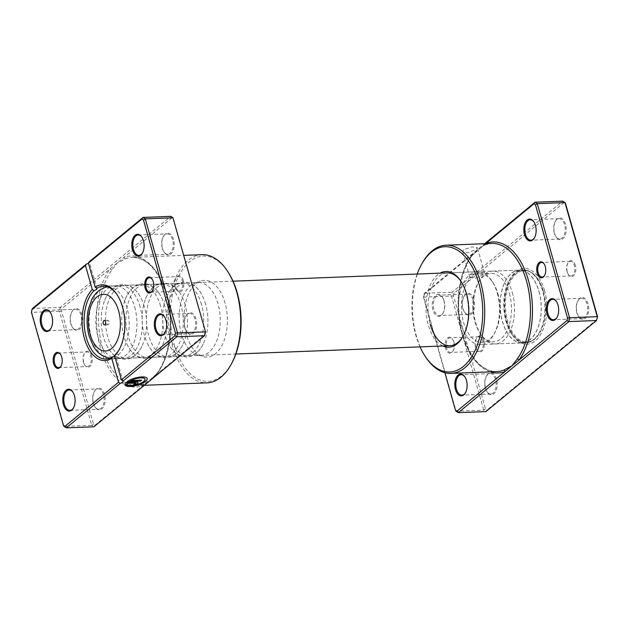 <?xml version="1.0" encoding="UTF-8"?>
<svg xmlns="http://www.w3.org/2000/svg" width="629" height="629" viewBox="0 0 629 629"><rect width="100%" height="100%" fill="white"/><g stroke="black" fill="none" stroke-linecap="round" stroke-linejoin="round"><path stroke-width="0.47" stroke-dasharray="3.15 2.36" d="M445.67 348.49A8.02 4.521 87.8 0 1 446.849 338.716A8.02 4.521 87.8 0 1 452.558 339.196A8.02 4.521 87.8 0 1 453.729 341.862A8.02 4.521 87.8 0 1 453.006 350.911A8.02 4.521 87.8 0 1 445.67 348.49M453.965 342.137A7.289 4.104 -92.2 0 0 452.896 339.715A7.289 4.104 -92.2 0 0 450.018 337.867A7.289 4.104 -92.2 0 0 446.645 348.167A7.289 4.104 -92.2 0 0 450.584 352.437A7.289 4.104 -92.2 0 0 453.312 350.369A7.289 4.104 -92.2 0 0 453.965 342.137M483.811 340.69A8.02 4.521 -92.2 0 0 476.475 338.268A8.02 4.521 -92.2 0 0 475.76 347.326A8.02 4.521 -92.2 0 0 476.931 349.983A8.02 4.521 -92.2 0 0 482.632 350.463A8.02 4.521 -92.2 0 0 483.811 340.69M475.524 347.043A7.289 4.104 87.8 0 1 476.177 338.811A7.289 4.104 87.8 0 1 478.905 336.751A7.289 4.104 87.8 0 1 482.844 341.012A7.289 4.104 87.8 0 1 479.463 351.312A7.289 4.104 87.8 0 1 476.593 349.465A7.289 4.104 87.8 0 1 475.524 347.043M544.69 275.235A7.289 4.104 -92.2 0 0 544.84 274.975A7.289 4.104 -92.2 0 0 545.492 266.743A7.289 4.104 -92.2 0 0 544.423 264.329A7.289 4.104 -92.2 0 0 544.258 264.078M575.346 265.304A8.02 4.521 -92.2 0 0 568.011 262.883A8.02 4.521 -92.2 0 0 567.287 271.932A8.02 4.521 -92.2 0 0 568.467 274.598A8.02 4.521 -92.2 0 0 574.167 275.07A8.02 4.521 -92.2 0 0 575.346 265.304M567.051 271.657A7.289 4.104 87.8 0 1 567.704 263.425A7.289 4.104 87.8 0 1 570.432 261.357A7.289 4.104 87.8 0 1 574.371 265.627A7.289 4.104 87.8 0 1 570.998 275.927A7.289 4.104 87.8 0 1 568.121 274.079A7.289 4.104 87.8 0 1 567.051 271.657M476.247 249.226L477.332 247.535L471.703 246.914L463.612 249.713L462.606 251.702L468.361 252.779L476.247 249.226M470.744 274.92L478.913 272.404L484.495 272.844L483.379 274.425L475.587 278.262L469.769 277.019L470.744 274.92M557.152 317.118A10.206 5.747 -92.2 0 0 557.302 316.859A10.206 5.747 -92.2 0 0 558.222 305.332A10.206 5.747 -92.2 0 0 556.72 301.944A10.206 5.747 -92.2 0 0 556.555 301.692M534.634 237.534A10.206 5.747 -92.2 0 0 534.784 237.275A10.206 5.747 -92.2 0 0 535.696 225.748A10.206 5.747 -92.2 0 0 534.202 222.359A10.206 5.747 -92.2 0 0 534.037 222.116M465.617 392.512A10.206 5.747 -92.2 0 0 465.774 392.244A10.206 5.747 -92.2 0 0 466.687 380.718A10.206 5.747 -92.2 0 0 465.193 377.337A10.206 5.747 -92.2 0 0 465.02 377.086M432.949 309.908A10.937 6.164 87.8 0 1 434.553 296.581A10.937 6.164 87.8 0 1 442.329 297.234A10.937 6.164 87.8 0 1 443.932 300.859A10.937 6.164 87.8 0 1 442.95 313.211A10.937 6.164 87.8 0 1 432.949 309.908M444.168 301.142A10.206 5.747 -92.2 0 0 442.674 297.753A10.206 5.747 -92.2 0 0 438.649 295.166A10.206 5.747 -92.2 0 0 433.916 309.586A10.206 5.747 -92.2 0 0 439.435 315.561A10.206 5.747 -92.2 0 0 443.248 312.668A10.206 5.747 -92.2 0 0 444.168 301.142M496.54 379.271A10.937 6.164 -92.2 0 0 486.531 375.969A10.937 6.164 -92.2 0 0 485.557 388.321A10.937 6.164 -92.2 0 0 487.153 391.953A10.937 6.164 -92.2 0 0 494.929 392.598A10.937 6.164 -92.2 0 0 496.54 379.271M485.321 388.046A10.206 5.747 87.8 0 1 486.233 376.519A10.206 5.747 87.8 0 1 490.046 373.626A10.206 5.747 87.8 0 1 495.566 379.601A10.206 5.747 87.8 0 1 490.84 394.021A10.206 5.747 87.8 0 1 486.815 391.427A10.206 5.747 87.8 0 1 485.321 388.046M588.068 303.886A10.937 6.164 -92.2 0 0 578.067 300.583A10.937 6.164 -92.2 0 0 577.084 312.935A10.937 6.164 -92.2 0 0 578.688 316.56A10.937 6.164 -92.2 0 0 586.464 317.213A10.937 6.164 -92.2 0 0 588.068 303.886M576.848 312.652A10.206 5.747 87.8 0 1 577.768 301.126A10.206 5.747 87.8 0 1 581.581 298.232A10.206 5.747 87.8 0 1 587.101 304.208A10.206 5.747 87.8 0 1 582.368 318.628A10.206 5.747 87.8 0 1 578.342 316.041A10.206 5.747 87.8 0 1 576.848 312.652M565.55 224.301A10.937 6.164 -92.2 0 0 555.549 220.999A10.937 6.164 -92.2 0 0 554.566 233.351A10.937 6.164 -92.2 0 0 556.17 236.976A10.937 6.164 -92.2 0 0 563.946 237.628A10.937 6.164 -92.2 0 0 565.55 224.301M554.33 233.076A10.206 5.747 87.8 0 1 555.242 221.55A10.206 5.747 87.8 0 1 559.055 218.656A10.206 5.747 87.8 0 1 564.583 224.632A10.206 5.747 87.8 0 1 559.849 239.044A10.206 5.747 87.8 0 1 555.824 236.457A10.206 5.747 87.8 0 1 554.33 233.076M474.014 299.695A10.937 6.164 -92.2 0 0 464.013 296.393A10.937 6.164 -92.2 0 0 463.03 308.737A10.937 6.164 -92.2 0 0 464.634 312.369A10.937 6.164 -92.2 0 0 472.41 313.022A10.937 6.164 -92.2 0 0 474.014 299.695M462.795 308.462A10.206 5.747 87.8 0 1 463.715 296.935A10.206 5.747 87.8 0 1 467.528 294.042A10.206 5.747 87.8 0 1 473.047 300.017A10.206 5.747 87.8 0 1 468.322 314.437A10.206 5.747 87.8 0 1 464.296 311.85A10.206 5.747 87.8 0 1 462.795 308.462M442.879 345.989A37.905 21.362 87.8 0 1 428.294 325.028A37.905 21.362 87.8 0 1 440.056 273.159M463.266 335.917A36.443 20.537 -92.2 0 0 463.565 335.383A36.443 20.537 -92.2 0 0 466.844 294.223A36.443 20.537 -92.2 0 0 461.497 282.13A36.443 20.537 -92.2 0 0 461.159 281.619M522.935 269.943A36.443 20.537 87.8 0 1 542.654 291.282A36.443 20.537 87.8 0 1 525.758 342.774A36.443 20.537 87.8 0 1 511.377 333.527A36.443 20.537 87.8 0 1 506.038 321.435A36.443 20.537 87.8 0 1 509.317 280.275A36.443 20.537 87.8 0 1 522.935 269.943L447.125 272.884A36.443 20.537 -92.2 0 0 430.228 324.375M417.2 274.047A62.688 35.326 -92.2 0 0 415.848 335.281A62.688 35.326 -92.2 0 0 420.023 346.878M425.715 357.123A64.142 36.144 87.8 0 1 416.319 335.839A64.142 36.144 87.8 0 1 422.075 263.394M544.588 290.629A37.905 21.362 -92.2 0 0 509.915 279.182A37.905 21.362 -92.2 0 0 506.51 321.993A37.905 21.362 -92.2 0 0 512.069 334.573A37.905 21.362 -92.2 0 0 539.022 336.829A37.905 21.362 -92.2 0 0 544.588 290.629M485.879 243.659A1.455 1.179 -111.4 0 1 484.873 244.901L478.952 249.123L423.97 294.403L423.466 297.132L444.852 372.698M564.016 202.672L562.743 201.138L452.172 292.21L451.457 296.07L483.74 410.132L485.95 411.578L487.082 409.959L485.517 408.936L453.548 295.968L454.059 293.24L564.016 202.672L565.581 203.694M485.517 408.936L483.74 410.132L456.056 411.209L423.781 297.14L424.496 293.279L452.172 292.21L454.059 293.24M423.97 294.403L424.496 293.279L484.684 243.706M423.466 297.132L453.548 295.968M597.047 319.383L487.082 409.959M485.564 243.675L471.365 256.027A64.142 36.144 -92.2 0 0 462.048 334.062A64.142 36.144 -92.2 0 0 496.753 371.621C481.877 371.181 470.531 358.734 462.716 334.266C454.791 307.542 458.997 272.703 472.017 255.72L472.017 255.72A1.455 0.983 -143.7 0 1 471.365 256.027M484.873 244.901A64.142 36.144 -92.2 0 1 491.776 243.431L485.187 244.838L481.484 247.04M490.211 371.873A65.597 36.969 87.8 0 1 462.512 334.62A65.597 36.969 87.8 0 1 472.041 254.808A1.455 0.983 -143.7 0 1 472.017 255.72L476.42 251.207M109.076 321.608A2.186 1.234 -92.2 0 0 107.897 320.326A2.186 1.234 -92.2 0 0 106.883 323.416A2.186 1.234 -92.2 0 0 108.07 324.698A2.186 1.234 -92.2 0 0 109.076 321.608M497.224 293.043A36.443 20.537 87.8 0 1 493.954 334.203A36.443 20.537 87.8 0 1 480.336 344.543A36.443 20.537 87.8 0 1 460.617 323.196A36.443 20.537 87.8 0 1 477.505 271.704A36.443 20.537 87.8 0 1 491.886 280.951A36.443 20.537 87.8 0 1 497.224 293.043M497.932 293.877A34.257 19.302 87.8 0 1 494.858 332.576A34.257 19.302 87.8 0 1 482.05 342.286A34.257 19.302 87.8 0 1 463.518 322.229A34.257 19.302 87.8 0 1 479.4 273.819A34.257 19.302 87.8 0 1 492.916 282.507A34.257 19.302 87.8 0 1 497.932 293.877M509.364 293.436A34.257 19.302 87.8 0 1 493.482 341.838A34.257 19.302 87.8 0 1 479.966 333.15A34.257 19.302 87.8 0 1 474.95 321.781A34.257 19.302 87.8 0 1 478.024 283.089A34.257 19.302 87.8 0 1 490.832 273.379A34.257 19.302 87.8 0 1 509.364 293.436M512.265 292.461A36.443 20.537 87.8 0 1 495.377 343.953A36.443 20.537 87.8 0 1 480.996 334.707A36.443 20.537 87.8 0 1 475.658 322.614A36.443 20.537 87.8 0 1 478.928 281.454A36.443 20.537 87.8 0 1 492.546 271.123A36.443 20.537 87.8 0 1 512.265 292.461M539.045 291.424A36.443 20.537 87.8 0 1 522.149 342.915A36.443 20.537 87.8 0 1 502.429 321.576A36.443 20.537 87.8 0 1 519.326 270.085A36.443 20.537 87.8 0 1 539.045 291.424M538.967 291.479A36.301 20.458 87.8 0 1 522.141 342.774A36.301 20.458 87.8 0 1 502.5 321.513A36.301 20.458 87.8 0 1 519.326 270.226A36.301 20.458 87.8 0 1 538.967 291.479M543.299 291.313A36.301 20.458 87.8 0 1 540.044 332.316A36.301 20.458 87.8 0 1 526.473 342.601A36.301 20.458 87.8 0 1 506.832 321.348A36.301 20.458 87.8 0 1 523.658 270.061A36.301 20.458 87.8 0 1 537.984 279.268A36.301 20.458 87.8 0 1 543.299 291.313M543.487 291.534A35.719 20.128 87.8 0 1 540.28 331.876A35.719 20.128 87.8 0 1 507.611 321.089A35.719 20.128 87.8 0 1 512.855 277.562A35.719 20.128 87.8 0 1 538.259 279.685A35.719 20.128 87.8 0 1 543.487 291.534M183.33 280.51A8.02 4.521 -92.2 0 0 175.994 278.089A8.02 4.521 -92.2 0 0 175.271 287.138A8.02 4.521 -92.2 0 0 176.442 289.804A8.02 4.521 -92.2 0 0 182.151 290.284A8.02 4.521 -92.2 0 0 183.33 280.51M175.035 286.863A7.289 4.104 87.8 0 1 175.688 278.631A7.289 4.104 87.8 0 1 178.416 276.563A7.289 4.104 87.8 0 1 182.355 280.833A7.289 4.104 87.8 0 1 178.982 291.133A7.289 4.104 87.8 0 1 176.104 289.285A7.289 4.104 87.8 0 1 175.035 286.863M152.674 290.449A7.289 4.104 -92.2 0 0 152.823 290.189A7.289 4.104 -92.2 0 0 153.476 281.957A7.289 4.104 -92.2 0 0 152.407 279.535A7.289 4.104 -92.2 0 0 152.242 279.292M91.795 355.896A8.02 4.521 -92.2 0 0 84.459 353.474A8.02 4.521 -92.2 0 0 83.743 362.532A8.02 4.521 -92.2 0 0 84.915 365.19A8.02 4.521 -92.2 0 0 90.615 365.669A8.02 4.521 -92.2 0 0 91.795 355.896M83.508 362.257A7.289 4.104 87.8 0 1 84.16 354.025A7.289 4.104 87.8 0 1 86.888 351.957A7.289 4.104 87.8 0 1 90.828 356.226A7.289 4.104 87.8 0 1 87.447 366.518A7.289 4.104 87.8 0 1 84.577 364.671A7.289 4.104 87.8 0 1 83.508 362.257M61.139 365.834A7.289 4.104 -92.2 0 0 61.296 365.575A7.289 4.104 -92.2 0 0 61.949 357.343A7.289 4.104 -92.2 0 0 60.879 354.921A7.289 4.104 -92.2 0 0 60.706 354.677M186.451 334.604A38.4 21.638 87.8 0 1 200.321 281.147A38.4 21.638 87.8 0 1 225.025 302.832A38.4 21.638 87.8 0 1 223.547 342.034A38.4 21.638 87.8 0 1 203.246 356.596A38.4 21.638 87.8 0 1 186.451 334.604M181.411 334.03A36.443 20.537 87.8 0 1 194.581 283.294A36.443 20.537 87.8 0 1 198.308 282.539A36.443 20.537 87.8 0 1 218.027 303.878A36.443 20.537 87.8 0 1 201.131 355.369A36.443 20.537 87.8 0 1 197.357 354.905A36.443 20.537 87.8 0 1 181.411 334.03M205.03 334.597L156.959 374.192A1.455 0.983 -143.7 0 1 156.983 373.28L156.983 373.28A1.455 0.983 -143.7 0 1 157.635 372.973L150.048 379.877L144.127 384.099A64.142 36.144 87.8 0 1 137.224 385.569A64.142 36.144 87.8 0 1 102.519 348.01A64.142 36.144 87.8 0 1 111.836 269.975L117.018 263.158L125.344 258.849A64.142 36.144 87.8 0 1 132.247 257.379A64.142 36.144 87.8 0 1 166.952 294.938A64.142 36.144 87.8 0 1 157.635 372.973M144.969 379.114A9.246 3.011 -15.8 0 1 143.687 381.268A9.246 3.011 -15.8 0 1 135.243 384.869A9.246 3.011 -15.8 0 1 127.711 384.767L127.742 384.901M147.194 378.485A11.558 3.758 164.2 0 0 147.178 378.422A11.558 3.758 164.2 0 0 139.119 377.054A11.558 3.758 164.2 0 0 127.144 381.457L127.184 381.591M138.042 382.566A3.467 1.132 164.2 0 0 138.026 382.503A3.467 1.132 164.2 0 0 136.43 382.007L126.02 382.55M135.801 383.203L134.15 384.052M201.477 304.515A36.443 20.537 -92.2 0 0 181.757 283.176A36.443 20.537 -92.2 0 0 166.127 297.824A36.443 20.537 -92.2 0 0 164.869 334.675A36.443 20.537 -92.2 0 0 167.864 342.624A36.443 20.537 -92.2 0 0 184.588 356.014A36.443 20.537 -92.2 0 0 201.477 304.515M205.691 304.35A36.443 20.537 -92.2 0 0 202.695 296.401A36.443 20.537 -92.2 0 0 185.972 283.011A36.443 20.537 -92.2 0 0 169.075 334.51A36.443 20.537 -92.2 0 0 188.794 355.849A36.443 20.537 -92.2 0 0 204.433 341.201A36.443 20.537 -92.2 0 0 205.691 304.35M181.018 305.309A36.443 20.537 -92.2 0 0 161.299 283.97A36.443 20.537 -92.2 0 0 145.669 298.618A36.443 20.537 -92.2 0 0 144.411 335.469A36.443 20.537 -92.2 0 0 147.406 343.418A36.443 20.537 -92.2 0 0 164.13 356.808A36.443 20.537 -92.2 0 0 181.018 305.309M185.233 305.144A36.443 20.537 -92.2 0 0 182.237 297.195A36.443 20.537 -92.2 0 0 165.513 283.805A36.443 20.537 -92.2 0 0 148.625 335.304A36.443 20.537 -92.2 0 0 168.336 356.643A36.443 20.537 -92.2 0 0 183.975 341.995A36.443 20.537 -92.2 0 0 185.233 305.144M160.568 306.103A36.443 20.537 -92.2 0 0 140.849 284.764A36.443 20.537 -92.2 0 0 125.21 299.412A36.443 20.537 -92.2 0 0 123.952 336.263A36.443 20.537 -92.2 0 0 126.948 344.212A36.443 20.537 -92.2 0 0 143.671 357.602A36.443 20.537 -92.2 0 0 160.568 306.103M164.774 305.938A36.443 20.537 -92.2 0 0 161.779 297.989A36.443 20.537 -92.2 0 0 145.055 284.599A36.443 20.537 -92.2 0 0 128.167 336.098A36.443 20.537 -92.2 0 0 147.886 357.437A36.443 20.537 -92.2 0 0 163.516 342.789A36.443 20.537 -92.2 0 0 164.774 305.938M104.524 394.485A10.937 6.164 -92.2 0 0 94.515 391.183A10.937 6.164 -92.2 0 0 93.54 403.527A10.937 6.164 -92.2 0 0 95.136 407.16A10.937 6.164 -92.2 0 0 102.912 407.804A10.937 6.164 -92.2 0 0 104.524 394.485M93.304 403.252A10.206 5.747 87.8 0 1 94.216 391.725A10.206 5.747 87.8 0 1 98.03 388.832A10.206 5.747 87.8 0 1 103.549 394.808A10.206 5.747 87.8 0 1 98.824 409.227A10.206 5.747 87.8 0 1 94.798 406.641A10.206 5.747 87.8 0 1 93.304 403.252M81.998 314.901A10.937 6.164 -92.2 0 0 71.997 311.599A10.937 6.164 -92.2 0 0 71.014 323.951A10.937 6.164 -92.2 0 0 72.618 327.575A10.937 6.164 -92.2 0 0 80.394 328.228A10.937 6.164 -92.2 0 0 81.998 314.901M70.778 323.668A10.206 5.747 87.8 0 1 71.698 312.141A10.206 5.747 87.8 0 1 75.511 309.248A10.206 5.747 87.8 0 1 81.031 315.223A10.206 5.747 87.8 0 1 76.306 329.643A10.206 5.747 87.8 0 1 72.28 327.056A10.206 5.747 87.8 0 1 70.778 323.668M196.051 319.092A10.937 6.164 -92.2 0 0 186.05 315.789A10.937 6.164 -92.2 0 0 185.068 328.141A10.937 6.164 -92.2 0 0 186.671 331.766A10.937 6.164 -92.2 0 0 194.447 332.419A10.937 6.164 -92.2 0 0 196.051 319.092M184.832 327.858A10.206 5.747 87.8 0 1 185.752 316.332A10.206 5.747 87.8 0 1 189.565 313.439A10.206 5.747 87.8 0 1 195.084 319.414A10.206 5.747 87.8 0 1 190.351 333.834A10.206 5.747 87.8 0 1 186.326 331.247A10.206 5.747 87.8 0 1 184.832 327.858M173.533 239.507A10.937 6.164 -92.2 0 0 163.532 236.205A10.937 6.164 -92.2 0 0 162.549 248.557A10.937 6.164 -92.2 0 0 164.153 252.19A10.937 6.164 -92.2 0 0 171.929 252.834A10.937 6.164 -92.2 0 0 173.533 239.507M162.313 248.282A10.206 5.747 87.8 0 1 163.225 236.756A10.206 5.747 87.8 0 1 167.039 233.862A10.206 5.747 87.8 0 1 172.566 239.838A10.206 5.747 87.8 0 1 167.833 254.258A10.206 5.747 87.8 0 1 163.807 251.663A10.206 5.747 87.8 0 1 162.313 248.282M165.136 332.324A10.206 5.747 -92.2 0 0 165.285 332.065A10.206 5.747 -92.2 0 0 166.205 320.538A10.206 5.747 -92.2 0 0 164.704 317.15A10.206 5.747 -92.2 0 0 164.539 316.898M73.601 407.718A10.206 5.747 -92.2 0 0 73.758 407.45A10.206 5.747 -92.2 0 0 74.67 395.924A10.206 5.747 -92.2 0 0 73.176 392.543A10.206 5.747 -92.2 0 0 73.003 392.292M51.083 328.134A10.206 5.747 -92.2 0 0 51.232 327.874A10.206 5.747 -92.2 0 0 52.152 316.348A10.206 5.747 -92.2 0 0 50.658 312.959A10.206 5.747 -92.2 0 0 50.485 312.707M142.618 252.748A10.206 5.747 -92.2 0 0 142.767 252.481A10.206 5.747 -92.2 0 0 143.679 240.954A10.206 5.747 -92.2 0 0 142.185 237.573A10.206 5.747 -92.2 0 0 142.02 237.322M140.11 306.897A36.443 20.537 -92.2 0 0 120.391 285.558A36.443 20.537 -92.2 0 0 104.752 300.206A36.443 20.537 -92.2 0 0 103.494 337.05A36.443 20.537 -92.2 0 0 106.49 345.007A36.443 20.537 -92.2 0 0 123.213 358.396A36.443 20.537 -92.2 0 0 140.11 306.897M144.316 306.732A36.443 20.537 -92.2 0 0 141.328 298.783A36.443 20.537 -92.2 0 0 124.597 285.393A36.443 20.537 -92.2 0 0 107.708 336.892A36.443 20.537 -92.2 0 0 127.428 358.231A36.443 20.537 -92.2 0 0 143.066 343.583A36.443 20.537 -92.2 0 0 144.316 306.732M231.59 363.586A62.688 35.326 87.8 0 1 174.249 344.653A62.688 35.326 87.8 0 1 183.456 268.253A62.688 35.326 87.8 0 1 228.036 271.987M202.043 254.674A64.142 36.144 -92.2 0 0 172.315 345.305A64.142 36.144 -92.2 0 0 207.02 382.857M119.384 349.26A36.443 20.537 -92.2 0 0 119.683 348.725A36.443 20.537 -92.2 0 0 122.962 307.565A36.443 20.537 -92.2 0 0 117.623 295.473A36.443 20.537 -92.2 0 0 117.277 294.962M114.706 356.1L115.626 355.015L115.28 354.677M125.344 258.849A1.455 1.179 68.6 0 1 123.929 257.473A65.597 36.969 -92.2 0 1 166.488 294.38A65.597 36.969 -92.2 0 1 156.959 374.192L95.065 425.165L93.501 424.143L61.532 311.174L62.035 308.446L117.018 263.158L172 217.878L173.565 218.9M61.532 311.174L59.44 311.276L91.724 425.346L64.04 426.415L31.764 312.346L32.48 308.493L60.156 307.416L59.44 311.276L31.45 312.346M89.035 261.908A2.917 0.951 -15.8 0 1 89.365 262.207A2.917 0.951 -15.8 0 1 88.437 263.26M172 217.878L170.726 216.345L60.156 307.416L62.035 308.446M93.501 424.143L91.724 425.346L93.933 426.784L95.065 425.165M134.111 383.918L132.986 385.011M125.981 382.416A11.558 3.758 164.2 0 0 124.935 384.712A11.558 3.758 164.2 0 0 124.959 384.783M127.711 384.767L125.564 385.64M141.619 379.987L130.722 380.403M144.127 384.099A1.455 1.179 -111.4 0 0 143.813 384.162L143.813 384.162A1.455 1.179 -111.4 0 0 143.137 385.569A65.597 36.969 -92.2 0 1 100.585 348.663A65.597 36.969 -92.2 0 1 110.114 268.85A1.455 0.983 36.3 0 0 111.836 269.975M107.889 286.973A35.515 20.01 87.8 0 1 126.987 307.77A35.515 20.01 87.8 0 1 110.641 357.948M107.653 357.697A35.515 20.01 87.8 0 1 91.315 337.16A35.515 20.01 87.8 0 1 104.925 287.453M134.708 307.109A36.443 20.537 87.8 0 1 117.82 358.601A36.443 20.537 87.8 0 1 117.757 358.601A36.443 20.537 87.8 0 1 98.1 337.262A36.443 20.537 87.8 0 1 114.926 285.77A36.443 20.537 87.8 0 1 114.989 285.77A36.443 20.537 87.8 0 1 134.708 307.109M452.896 339.715L452.558 339.196M476.177 338.811L476.475 338.268M478.905 336.751L450.018 337.867M544.423 264.329L544.085 263.81M567.704 263.425L568.011 262.883M570.432 261.357L541.553 262.482M484.495 272.844L477.332 247.535M556.72 301.944L556.382 301.425M534.202 222.359L533.864 221.84M465.193 377.337L464.847 376.81M442.674 297.753L442.329 297.234M486.233 376.519L486.531 375.969M577.768 301.126L578.067 300.583M555.242 221.55L555.549 220.999M463.715 296.935L464.013 296.393M461.497 282.13L460.813 281.092M509.317 280.275L509.915 279.182M581.581 298.232L552.694 299.357M559.055 218.656L530.176 219.773M490.046 373.626L461.167 374.742M467.528 294.042L438.649 295.166M525.758 342.774L480.336 344.543M468.322 314.437L439.435 315.561M490.84 394.021L461.961 395.138M559.849 239.044L530.97 240.168M582.368 318.628L553.489 319.752M511.377 333.527L512.069 334.573M463.565 335.383L462.968 336.476M464.296 311.85L464.634 312.369M555.824 236.457L556.17 236.976M578.342 316.041L578.688 316.56M486.815 391.427L487.153 391.953M443.248 312.668L442.95 313.211M465.774 392.244L465.468 392.795M534.784 237.275L534.485 237.817M557.302 316.859L557.003 317.401M469.769 277.019L462.606 251.702M570.998 275.927L542.112 277.043M568.121 274.079L568.467 274.598M544.84 274.975L544.541 275.526M479.463 351.312L450.584 352.437M476.593 349.465L476.931 349.983M453.312 350.369L453.006 350.911M107.897 320.326L104.288 320.468M117.757 358.601L110.154 358.16M117.82 358.601L235.867 354.025M494.858 332.576L493.954 334.203M482.05 342.286L493.482 341.838M479.966 333.15L480.996 334.707M495.377 343.953L522.149 342.915M492.546 271.123L519.326 270.085M478.024 283.089L478.928 281.454M479.4 273.819L490.832 273.379M492.916 282.507L491.886 280.951M114.989 285.77L233.044 281.187M447.125 272.884L477.505 271.704M522.141 342.774L526.473 342.601M540.28 331.876L540.044 332.316M519.326 270.226L523.658 270.061M538.259 279.685L537.984 279.268M114.926 285.77L107.386 286.8M108.07 324.698L104.453 324.839M175.688 278.631L175.994 278.089M152.407 279.535L152.069 279.017M149.537 277.688L178.416 276.563M84.16 354.025L84.459 353.474M60.879 354.921L60.533 354.402M58.002 353.073L86.888 351.957M194.581 283.294L200.321 281.147M152.58 377.793L156.983 373.28C170.003 356.297 174.209 321.458 166.284 294.734C158.469 270.266 147.123 257.819 132.247 257.379L183.888 255.374M166.127 297.824C168.619 291.447 172.173 286.848 176.78 284.041L183.762 281.934L191.027 283.498C195.831 285.951 199.715 290.252 202.695 296.401M145.669 298.618C148.161 292.241 151.715 287.642 156.322 284.835L163.304 282.728L170.577 284.292C175.373 286.745 179.257 291.046 182.237 297.195M125.21 299.412C127.711 293.035 131.257 288.436 135.864 285.629L142.846 283.522L147.681 284.135L150.119 285.086C154.915 287.539 158.799 291.84 161.779 297.989M94.216 391.725L94.515 391.183M71.698 312.141L71.997 311.599M185.752 316.332L186.05 315.789M163.225 236.756L163.532 236.205M164.704 317.15L164.366 316.631M73.176 392.543L72.83 392.024M50.658 312.959L50.312 312.44M142.185 237.573L141.847 237.047M104.752 300.206C107.252 293.829 110.798 289.23 115.406 286.423L122.396 284.316L129.66 285.881C134.457 288.334 138.349 292.634 141.328 298.783M69.151 389.956L98.03 388.832M46.632 310.372L75.511 309.248M160.678 314.563L189.565 313.439M138.16 234.979L167.039 233.862M144.316 385.294L137.224 385.569L143.813 384.162L147.516 381.96M103.242 286.226L120.391 285.558M124.597 285.393L140.849 284.764M145.055 284.599L161.299 283.97M165.513 283.805L181.757 283.176M185.972 283.011L198.308 282.539M188.794 355.849L201.131 355.369M168.336 356.643L184.588 356.014M147.886 357.437L164.13 356.808M127.428 358.231L143.671 357.602M106.065 359.057L123.213 358.396M138.954 255.374L167.833 254.258M161.472 334.958L190.351 333.834M47.419 330.768L76.306 329.643M69.945 410.344L98.824 409.227M96.882 288.774L89.365 262.207M123.142 381.583L115.626 355.015M117.623 295.473L116.931 294.427M119.683 348.725L119.085 349.818M106.49 345.007C109.477 351.171 113.369 355.471 118.181 357.917L125.305 359.481L130.077 358.491L132.428 357.351C137.028 354.536 140.566 349.952 143.066 343.583M142.767 252.481L142.469 253.031M51.232 327.874L50.933 328.417M73.758 407.45L73.451 408.001M165.285 332.065L164.987 332.607M163.807 251.663L164.153 252.19M186.326 331.247L186.671 331.766M72.28 327.056L72.618 327.575M94.798 406.641L95.136 407.16M126.948 344.212C129.928 350.377 133.828 354.677 138.639 357.123L145.763 358.687L150.535 357.697L152.886 356.557C157.486 353.742 161.024 349.158 163.516 342.789M147.406 343.418C150.386 349.582 154.286 353.883 159.098 356.336L166.221 357.893L170.994 356.902L173.345 355.762C177.936 352.955 181.482 348.364 183.975 341.995M167.864 342.624C170.844 348.788 174.744 353.089 179.556 355.542L186.679 357.099L191.452 356.108L193.803 354.976C198.394 352.161 201.94 347.57 204.433 341.201M197.357 354.905L203.246 356.596M58.568 367.643L87.447 366.518M61.296 365.575L60.989 366.117M84.577 364.671L84.915 365.19M150.095 292.249L178.982 291.133M152.823 290.189L152.525 290.732M176.104 289.285L176.442 289.804"/><path stroke-width="0.94" d="M444.852 372.698L455.435 410.1L457 411.122L505.071 371.527A1.455 1.179 68.6 0 0 503.656 370.151L511.982 365.842L517.164 359.025A64.142 36.144 -92.2 0 0 526.481 280.99A64.142 36.144 -92.2 0 0 491.776 243.431L446.047 245.208A64.142 36.144 87.8 0 1 480.753 282.767A64.142 36.144 87.8 0 1 451.024 373.398A64.142 36.144 87.8 0 1 425.715 357.123L425.031 356.085A62.688 35.326 -92.2 0 0 469.611 359.812A62.688 35.326 -92.2 0 0 478.818 283.412A62.688 35.326 -92.2 0 0 421.477 264.479A62.688 35.326 -92.2 0 0 417.2 274.047M537.205 273.104A8.02 4.521 87.8 0 1 538.385 263.331A8.02 4.521 87.8 0 1 544.085 263.81A8.02 4.521 87.8 0 1 545.257 266.468A8.02 4.521 87.8 0 1 544.541 275.526A8.02 4.521 87.8 0 1 537.205 273.104M544.258 264.078A7.289 4.104 -92.2 0 0 541.553 262.482A7.289 4.104 -92.2 0 0 538.172 272.774A7.289 4.104 -92.2 0 0 542.112 277.043A7.289 4.104 -92.2 0 0 544.69 275.235M547.002 314.099A10.937 6.164 87.8 0 1 548.606 300.772A10.937 6.164 87.8 0 1 556.382 301.425A10.937 6.164 87.8 0 1 557.986 305.049A10.937 6.164 87.8 0 1 557.003 317.401A10.937 6.164 87.8 0 1 547.002 314.099M556.555 301.692A10.206 5.747 -92.2 0 0 552.694 299.357A10.206 5.747 -92.2 0 0 547.969 313.777A10.206 5.747 -92.2 0 0 553.489 319.752A10.206 5.747 -92.2 0 0 557.152 317.118M524.476 234.515A10.937 6.164 87.8 0 1 526.088 221.196A10.937 6.164 87.8 0 1 533.864 221.84A10.937 6.164 87.8 0 1 535.46 225.473A10.937 6.164 87.8 0 1 534.485 237.817A10.937 6.164 87.8 0 1 524.476 234.515M534.037 222.116A10.206 5.747 -92.2 0 0 530.176 219.773A10.206 5.747 -92.2 0 0 525.451 234.192A10.206 5.747 -92.2 0 0 530.97 240.168A10.206 5.747 -92.2 0 0 534.634 237.534M455.467 389.493A10.937 6.164 87.8 0 1 457.071 376.166A10.937 6.164 87.8 0 1 464.847 376.81A10.937 6.164 87.8 0 1 466.451 380.443A10.937 6.164 87.8 0 1 465.468 392.795A10.937 6.164 87.8 0 1 455.467 389.493M465.02 377.086A10.206 5.747 -92.2 0 0 461.167 374.742A10.206 5.747 -92.2 0 0 456.434 389.162A10.206 5.747 -92.2 0 0 461.961 395.138A10.206 5.747 -92.2 0 0 465.617 392.512M440.056 273.159A37.905 21.362 87.8 0 1 460.813 281.092A37.905 21.362 87.8 0 1 466.372 293.664A37.905 21.362 87.8 0 1 462.968 336.476A37.905 21.362 87.8 0 1 442.879 345.989M461.159 281.619A36.443 20.537 -92.2 0 0 447.125 272.884L233.044 281.187M420.023 346.878A62.688 35.326 -92.2 0 0 425.031 356.085M490.211 371.873A65.597 36.969 87.8 0 0 505.071 371.527L566.965 320.554L567.468 317.826L535.499 204.857L537.276 203.654L569.559 317.724L597.236 316.654L564.96 202.585L562.743 201.138L535.067 202.216L537.276 203.654L564.96 202.585L565.581 203.694L597.55 316.654L596.52 320.507L597.55 316.654M484.684 243.706L535.067 202.216L533.935 203.835L485.564 243.675M457 411.122L458.274 412.655L485.95 411.578L596.52 320.507L568.844 321.584L458.274 412.655L456.056 411.209L455.435 410.1M567.468 317.826L569.559 317.724L568.844 321.584L566.965 320.554M535.499 204.857L533.935 203.835M421.477 264.479L422.075 263.394A64.142 36.144 87.8 0 1 446.047 245.208M430.228 324.375A36.443 20.537 -92.2 0 0 449.947 345.714A36.443 20.537 -92.2 0 0 463.266 335.917M517.164 359.025A1.455 0.983 36.3 0 1 518.886 360.15A65.597 36.969 87.8 0 0 528.415 280.337A65.597 36.969 87.8 0 0 485.863 243.431A1.455 1.179 -111.4 0 1 485.879 243.659M105.468 321.749A2.186 1.234 -92.2 0 0 104.288 320.468A2.186 1.234 -92.2 0 0 103.274 323.558A2.186 1.234 -92.2 0 0 104.453 324.839A2.186 1.234 -92.2 0 0 105.468 321.749M145.189 288.31A8.02 4.521 87.8 0 1 146.368 278.537A8.02 4.521 87.8 0 1 152.069 279.017A8.02 4.521 87.8 0 1 153.24 281.674A8.02 4.521 87.8 0 1 152.525 290.732A8.02 4.521 87.8 0 1 145.189 288.31M152.242 279.292A7.289 4.104 -92.2 0 0 149.537 277.688A7.289 4.104 -92.2 0 0 146.156 287.988A7.289 4.104 -92.2 0 0 150.095 292.249A7.289 4.104 -92.2 0 0 152.674 290.449M53.654 363.696A8.02 4.521 87.8 0 1 54.833 353.93A8.02 4.521 87.8 0 1 60.533 354.402A8.02 4.521 87.8 0 1 61.713 357.068A8.02 4.521 87.8 0 1 60.989 366.117A8.02 4.521 87.8 0 1 53.654 363.696M60.706 354.677A7.289 4.104 -92.2 0 0 58.002 353.073A7.289 4.104 -92.2 0 0 54.629 363.373A7.289 4.104 -92.2 0 0 58.568 367.643A7.289 4.104 -92.2 0 0 61.139 365.834M127.742 384.901A9.246 3.011 164.2 0 0 135.282 385.003A9.246 3.011 164.2 0 0 143.727 381.402A9.246 3.011 164.2 0 0 144.992 379.185A9.246 3.011 164.2 0 0 139.732 377.943A9.246 3.011 164.2 0 0 130.761 380.537L141.651 380.12L140.495 381.072L127.184 381.591A11.558 3.758 -15.8 0 1 139.158 377.188A11.558 3.758 -15.8 0 1 147.217 378.556A11.558 3.758 -15.8 0 1 145.637 381.331A11.558 3.758 -15.8 0 1 134.936 385.86A11.558 3.758 -15.8 0 1 125.564 385.64L127.742 384.901M125.666 385.601A11.558 3.758 164.2 0 0 135.101 385.687A11.558 3.758 164.2 0 0 145.598 381.198A11.558 3.758 164.2 0 0 147.194 378.485M136.469 382.141A3.467 1.132 -15.8 0 1 138.065 382.629A3.467 1.132 -15.8 0 1 137.586 383.462A3.467 1.132 -15.8 0 1 132.986 385.011L135.683 383.541L135.306 383.1L127.278 383.407A9.246 3.011 164.2 0 0 127.2 384.217A9.246 3.011 164.2 0 0 127.215 384.28L125.029 385.011A11.558 3.758 -15.8 0 1 124.974 384.846A11.558 3.758 -15.8 0 1 126.02 382.55L136.469 382.141M133.159 384.869A3.467 1.132 164.2 0 0 137.554 383.328A3.467 1.132 164.2 0 0 138.042 382.566M154.986 329.305A10.937 6.164 87.8 0 1 156.59 315.978A10.937 6.164 87.8 0 1 164.366 316.631A10.937 6.164 87.8 0 1 165.97 320.263A10.937 6.164 87.8 0 1 164.987 332.607A10.937 6.164 87.8 0 1 154.986 329.305M164.539 316.898A10.206 5.747 -92.2 0 0 160.678 314.563A10.206 5.747 -92.2 0 0 155.953 328.983A10.206 5.747 -92.2 0 0 161.472 334.958A10.206 5.747 -92.2 0 0 165.136 332.324M63.45 404.699A10.937 6.164 87.8 0 1 65.054 391.372A10.937 6.164 87.8 0 1 72.83 392.024A10.937 6.164 87.8 0 1 74.434 395.649A10.937 6.164 87.8 0 1 73.451 408.001A10.937 6.164 87.8 0 1 63.45 404.699M73.003 392.292A10.206 5.747 -92.2 0 0 69.151 389.956A10.206 5.747 -92.2 0 0 64.417 404.368A10.206 5.747 -92.2 0 0 69.945 410.344A10.206 5.747 -92.2 0 0 73.601 407.718M40.932 325.114A10.937 6.164 87.8 0 1 42.536 311.787A10.937 6.164 87.8 0 1 50.312 312.44A10.937 6.164 87.8 0 1 51.916 316.065A10.937 6.164 87.8 0 1 50.933 328.417A10.937 6.164 87.8 0 1 40.932 325.114M50.485 312.707A10.206 5.747 -92.2 0 0 46.632 310.372A10.206 5.747 -92.2 0 0 41.899 324.792A10.206 5.747 -92.2 0 0 47.419 330.768A10.206 5.747 -92.2 0 0 51.083 328.134M132.46 249.729A10.937 6.164 87.8 0 1 134.071 236.402A10.937 6.164 87.8 0 1 141.847 237.047A10.937 6.164 87.8 0 1 143.443 240.679A10.937 6.164 87.8 0 1 142.469 253.031A10.937 6.164 87.8 0 1 132.46 249.729M142.02 237.322A10.206 5.747 -92.2 0 0 138.16 234.979A10.206 5.747 -92.2 0 0 133.434 249.398A10.206 5.747 -92.2 0 0 138.954 255.374A10.206 5.747 -92.2 0 0 142.618 252.748M227.352 270.942L228.036 271.987A62.688 35.326 87.8 0 1 237.219 292.784A62.688 35.326 87.8 0 1 231.59 363.586L230.992 364.678A64.142 36.144 -92.2 0 0 236.748 292.226A64.142 36.144 -92.2 0 0 227.352 270.942A64.142 36.144 -92.2 0 0 202.043 254.674L183.888 255.374M144.316 385.294L207.02 382.857A64.142 36.144 -92.2 0 0 230.992 364.678M117.277 294.962A36.443 20.537 -92.2 0 0 103.242 286.226A36.443 20.537 -92.2 0 0 96.559 288.514C97.267 289.049 96.426 289.749 94.028 290.606A36.443 20.537 -92.2 0 0 86.346 337.718A36.443 20.537 -92.2 0 0 106.065 359.057A36.443 20.537 -92.2 0 0 112.748 356.761L111.718 358.278A37.905 21.362 87.8 0 1 84.412 338.371A37.905 21.362 87.8 0 1 92.259 289.513L85.473 265.532L31.953 309.617L31.45 312.346L63.419 425.306L64.984 426.328L118.496 382.251L111.718 358.278M95.183 287.099A37.905 21.362 87.8 0 1 116.931 294.427A37.905 21.362 87.8 0 1 119.085 349.818A37.905 21.362 87.8 0 1 114.643 355.865L121.428 379.837L174.941 335.76L175.452 333.032L143.483 220.064L141.918 219.041L88.398 263.119L95.183 287.099L96.882 288.774M64.984 426.328L66.257 427.862L93.933 426.784L204.504 335.721L176.828 336.79L122.812 381.284A2.917 0.951 -15.8 0 1 123.142 381.583A2.917 0.951 -15.8 0 1 120.273 383.368L66.257 427.862L64.04 426.415L63.419 425.306M114.643 355.865L115.28 354.677A36.443 20.537 -92.2 0 0 119.384 349.26M112.748 356.761L114.706 356.1M205.534 331.868L172.944 217.791L205.534 331.868L204.504 335.721L205.219 331.86L177.543 332.93L176.828 336.79L174.941 335.76M31.953 309.617L32.48 308.493L86.495 263.999L85.473 265.532M88.437 263.26A2.917 0.951 -15.8 0 1 86.495 263.999M88.398 263.119L89.035 261.908L143.05 217.422L145.26 218.868L177.543 332.93L175.452 333.032M143.483 220.064L145.26 218.868L172.944 217.791L170.726 216.345L143.05 217.422L141.918 219.041M92.259 289.513L94.028 290.606M122.812 381.284L121.428 379.837M118.496 382.251L120.273 383.368M124.959 384.783A11.558 3.758 164.2 0 0 124.998 384.877L127.184 384.154A9.246 3.011 -15.8 0 1 127.16 384.083A9.246 3.011 -15.8 0 1 127.239 383.273L135.801 383.203M127.388 381.449L140.495 381.072M140.456 380.938L141.446 380.128M144.969 379.114A9.246 3.011 -15.8 0 0 144.953 379.051A9.246 3.011 -15.8 0 0 139.701 377.809A9.246 3.011 -15.8 0 0 130.722 380.403L130.761 380.537M451.024 373.398L496.753 371.621A64.142 36.144 -92.2 0 0 503.656 370.151M90.12 334.392A28.376 15.992 -92.2 0 0 111.679 348.474A28.376 15.992 -92.2 0 0 118.629 310.907A28.376 15.992 -92.2 0 0 97.063 296.833A28.376 15.992 -92.2 0 0 90.12 334.392M110.641 357.948A35.515 20.01 87.8 0 1 107.653 357.697L101.922 355.354C98.619 353.254 95.844 350.353 93.611 346.65L89.121 336.145C86.645 327.025 86.425 317.897 88.469 308.776L91.787 299.561C93.729 295.693 96.261 292.587 99.398 290.236L104.925 287.453A35.515 20.01 87.8 0 1 107.889 286.973M110.154 358.16L107.653 357.697M235.867 354.025L449.947 345.714M107.386 286.8L104.925 287.453"/></g></svg>
